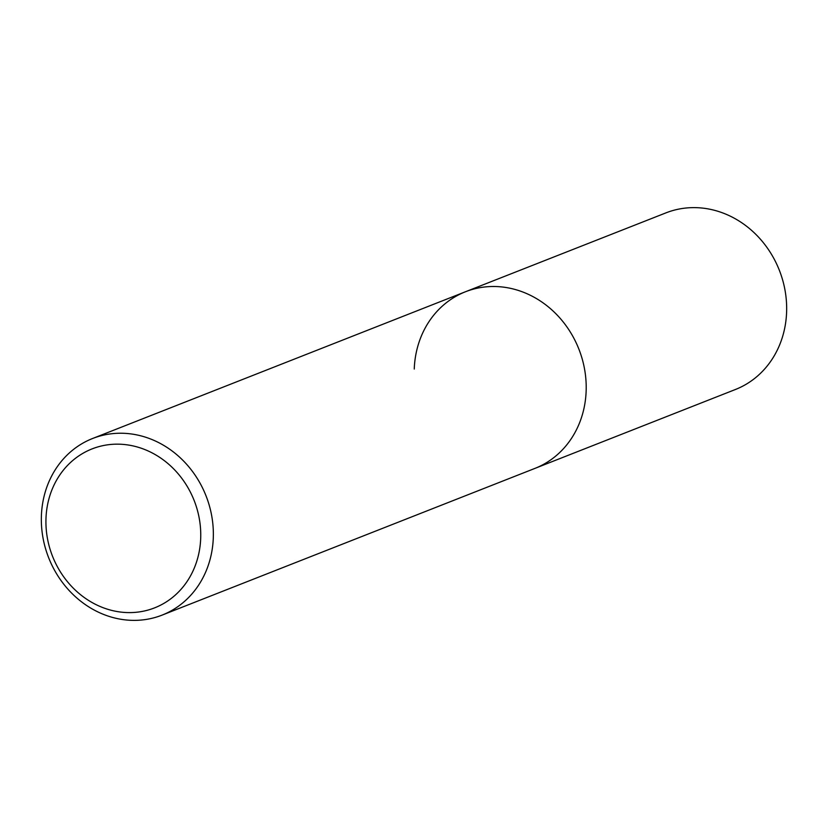 <?xml version="1.0" encoding="UTF-8"?>
<svg xmlns="http://www.w3.org/2000/svg" width="828" height="828" viewBox="0 0 828 828"><rect width="100%" height="100%" fill="white"/><g stroke="black" fill="none" stroke-linecap="round" stroke-linejoin="round"><path stroke-width="1.24" d="M41.4 515.761A94.899 84.559 -111.5 0 0 162.102 615.111A94.899 84.559 -111.5 0 0 213.293 537.848A94.899 84.559 -111.5 0 0 92.601 438.498A94.899 84.559 -111.5 0 0 41.4 515.761M414.248 369.04A94.899 84.559 68.5 0 1 465.439 291.766A94.899 84.559 68.5 0 1 586.141 391.126A94.899 84.559 68.5 0 1 534.95 468.389L735.399 389.502A94.899 84.559 -111.5 0 0 786.6 312.239A94.899 84.559 -111.5 0 0 665.898 212.889L465.439 291.766A94.899 84.559 68.5 0 1 586.141 391.126A94.899 84.559 68.5 0 1 534.95 468.389L162.102 615.111M200.697 538.324A85.408 76.104 68.5 0 1 120.277 612.016A85.408 76.104 68.5 0 1 45.985 518.442A85.408 76.104 68.5 0 1 126.405 444.75A85.408 76.104 68.5 0 1 200.697 538.324M92.601 438.498L465.439 291.766"/></g></svg>
